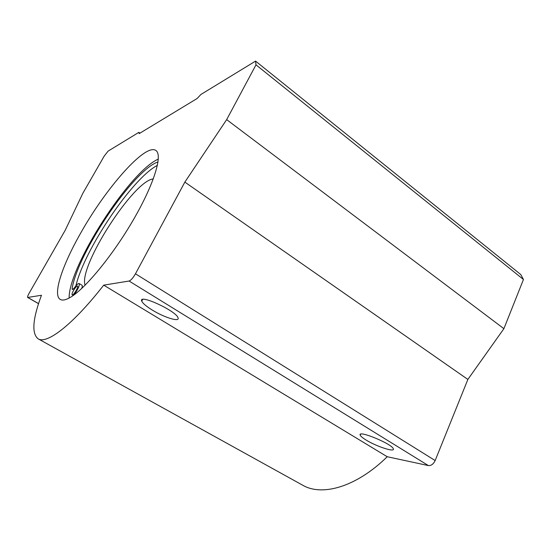 <?xml version="1.0" encoding="UTF-8"?>
<svg xmlns="http://www.w3.org/2000/svg" width="551" height="551" viewBox="0 0 551 551"><rect width="100%" height="100%" fill="white"/><g stroke="black" fill="none" stroke-linecap="round" stroke-linejoin="round"><path stroke-width="0.83" d="M255.561 61.106L256.001 64.839L523.45 279.502L520.771 274.543L255.561 61.106L200.888 94.483L197.162 98.484L139.203 133.611L138.838 132.364L139.954 133.156M75.886 285.9C84.213 249.803 132.336 178.187 157.4 165.355M158.02 161.932C133.666 169.777 77.698 252.923 72.126 288.614L72.257 289.454C72.76 289.612 73.662 288.82 74.964 287.085L74.791 287.319C76.864 284.536 78.318 283.269 79.144 283.524L82.016 285.239C82.478 285.583 82.368 286.658 81.7 288.476M85.095 285.198C78.214 266.677 133.597 180.404 153.288 178.951M73.393 290.708C75.239 287.615 76.623 286.072 77.56 286.079C78.965 286.623 73.297 295.859 72.16 294.875C71.747 294.392 72.16 293.008 73.393 290.708M74.206 294.778L75.101 293.442L75.583 293.731M79.144 283.524C79.819 285.094 78.414 288.483 74.922 293.683L75.101 293.442M256.001 64.839L226.668 119.622L184.854 182.112L135.463 273.799C133.08 277.938 130.945 280.349 129.072 281.031L103.712 285.149C72.463 325.207 46.69 344.533 38.109 338.803C31.517 333.52 32.633 319.008 41.463 295.267L27.674 297.457C27.336 297.003 27.853 295.543 29.21 293.091L65.211 230.277L82.836 193.298L104.16 156.174L108.092 151.132L138.838 132.364M80.549 233.335C105.475 188.642 145.43 142.73 155.919 150.499C162.821 154.845 154.397 183.414 133.803 219.064C113.286 254.686 85.322 288.696 70.459 297.292C65.838 300.013 62.428 300.729 60.252 299.42C52.345 294.868 62.415 265.086 80.549 233.335M69.123 298.05C68.517 266.615 129.499 171.616 158.323 159.094M523.45 279.502L503.896 328.671L226.668 119.622M503.896 328.671L467.868 379.432L184.854 182.112M467.868 379.432L435.159 460.553C433.43 464.114 431.171 465.788 428.382 465.581L387.236 456.738L103.712 285.149M365.981 439.973C376.181 446.358 394.977 452.578 393.345 448.886C392.477 444.058 357.447 429.608 360.202 435.138C360.65 436.268 362.579 437.88 365.981 439.973M152.331 310.096C164.336 317.548 180.012 322.383 178.042 317.851C176.43 310.964 137.964 293.304 141.745 301.135C142.771 303.387 146.304 306.377 152.331 310.096M387.236 456.738C356.173 487.194 321.922 496.623 302.582 485.149L38.109 338.803M72.126 288.614L73.076 289.179M435.159 460.553L135.463 273.799M428.382 465.581L129.072 281.031M38.57 303.629L27.832 297.478M27.674 297.457L38.549 303.691M141.745 301.135L142.619 299.482M360.202 435.138L360.588 434.243"/></g></svg>
